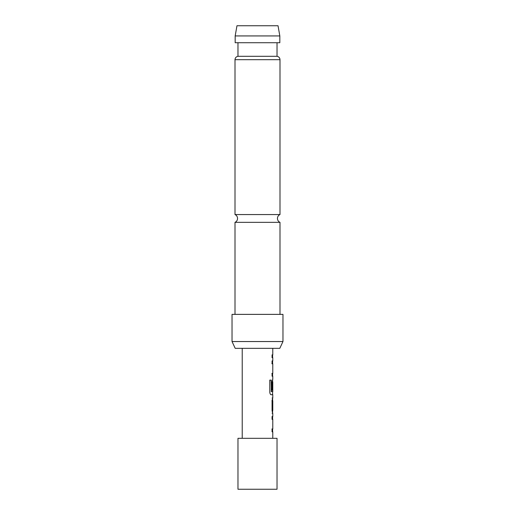 <?xml version="1.0" encoding="UTF-8"?>
<svg xmlns="http://www.w3.org/2000/svg" width="515" height="515" viewBox="0 0 515 515"><rect width="100%" height="100%" fill="white"/><g stroke="black" fill="none" stroke-linecap="round" stroke-linejoin="round"><path stroke-width="0.77" d="M279.999 314.375L279.999 222.338L235.001 222.338A4.242 4.242 0 0 0 235.001 214.562L235.001 59.682C235.136 57.828 236.128 56.708 237.975 56.309L277.025 56.309L277.025 42.726M279.999 222.338A4.242 4.242 0 0 1 279.999 214.562L235.001 214.562M272.699 419.371L272.062 419.371L272.062 416.519L272.609 416.59M272.062 416.519L272.654 416.519M272.609 431.75L272.062 431.815L272.062 428.969L272.699 428.969L272.062 428.969M272.647 413.294L272.081 413.288L272.647 413.294L272.068 410.629L272.068 400.644L272.647 397.986L272.081 397.986M271.92 400.837L272.693 400.837L272.081 400.837L272.693 400.837L272.693 410.442L272.081 410.436M272.609 394.677L271.173 394.748C270.401 394.567 269.937 393.679 269.783 392.089L269.776 380.109L271.257 380.109L271.257 391.394L272.699 391.587M272.673 382.175L272.673 390.28L272.068 390.28L272.068 382.104L272.609 379.516M271.019 394.748L272.776 394.748L272.783 397.986M271.901 363.764L272.699 363.757L272.062 363.764L272.062 360.912L272.609 360.983M272.609 376.137L272.068 376.208L272.068 373.356L272.699 373.356L272.068 373.356M272.699 363.757L272.062 363.764M272.062 357.68L272.081 354.829M277.025 438.317L237.975 438.317L237.975 489.25L277.025 489.25L277.025 438.317M235.175 35.934L236.971 25.75L278.029 25.75L279.825 35.934L235.175 35.934L235.175 42.726L279.825 42.726L279.825 35.934M282.967 341.542L279.8 348.333L235.201 348.333L232.033 341.542L282.967 341.542L282.967 314.375L232.033 314.375L232.033 341.542M271.901 373.356L272.699 373.356M271.102 380.109L271.341 391.587M272.499 382.175L272.499 390.28M271.186 391.587L272.525 391.587M272.525 400.837L272.693 410.442M271.901 428.969L272.699 428.969M279.999 214.562L279.999 59.682L235.001 59.682M272.783 348.333L272.783 354.829M272.783 357.68L272.783 360.912M272.783 363.757L272.783 373.356M272.783 376.208L272.783 379.439M272.783 381.982L272.783 391.587M272.783 400.837L272.783 410.436M272.783 413.294L272.783 416.519M272.783 419.371L272.783 428.969M272.783 431.821L272.783 438.317M279.999 59.682C279.864 57.828 278.873 56.708 277.025 56.309M235.001 314.375L235.001 222.338M237.975 56.309L237.975 42.726M242.217 348.333L242.217 438.317M272.609 354.829L272.609 357.68M272.609 360.912L272.609 363.757M272.609 373.356L272.609 376.208M272.609 379.504L272.609 381.982M272.609 391.587L272.609 394.748M272.609 398.044L272.609 400.837M272.609 410.442L272.609 413.23M272.609 416.519L272.609 419.371M272.609 428.969L272.609 431.821"/></g></svg>
